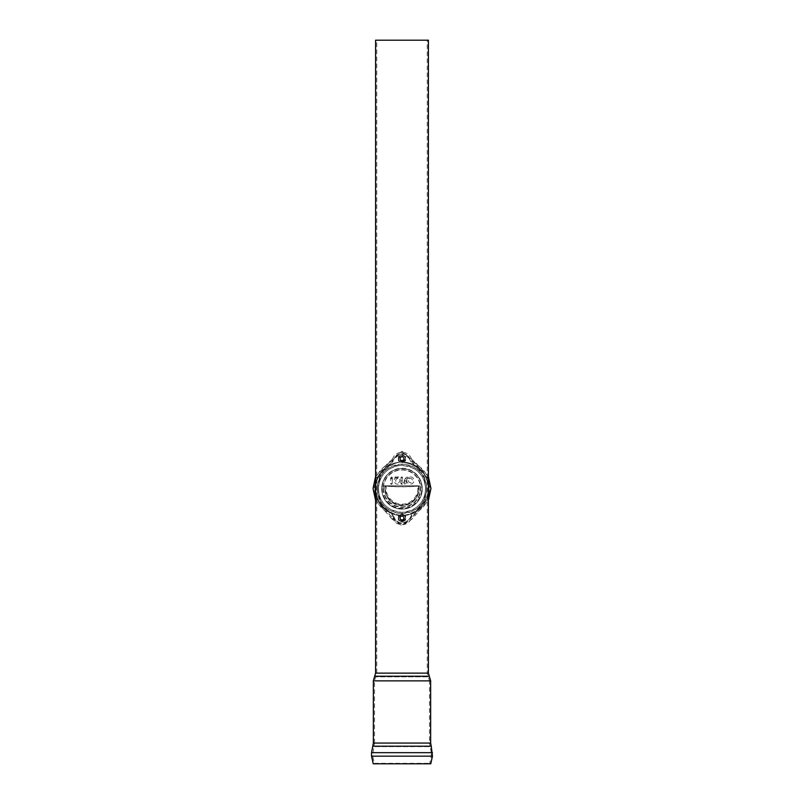 <?xml version="1.0" encoding="UTF-8"?>
<svg xmlns="http://www.w3.org/2000/svg" width="804" height="804" viewBox="0 0 804 804"><rect width="100%" height="100%" fill="white"/><g stroke="black" fill="none" stroke-linecap="round" stroke-linejoin="round"><path stroke-width="0.6" stroke-dasharray="4.02 3.01" d="M400.372 518.007A1.628 1.628 0 0 0 402.814 519.424A1.628 1.628 0 0 0 402.814 516.6A1.628 1.628 0 0 0 400.372 518.007A1.628 1.628 0 0 0 402.814 519.424A1.628 1.628 0 0 0 402.814 516.6A1.628 1.628 0 0 0 400.372 518.007A1.628 1.628 0 0 0 402.814 519.424A1.628 1.628 0 0 0 402.814 516.6A1.628 1.628 0 0 0 400.372 518.007A1.628 1.628 0 0 0 402.814 519.424A1.628 1.628 0 0 0 402.814 516.6A1.628 1.628 0 0 0 400.372 518.007A1.628 1.628 0 0 0 402.814 519.424A1.628 1.628 0 0 0 402.814 516.6A1.628 1.628 0 0 0 400.372 518.007A1.628 1.628 0 0 0 402.814 519.424A1.628 1.628 0 0 0 402.814 516.6A1.628 1.628 0 0 0 400.372 518.007A1.628 1.628 0 0 0 402.814 519.424A1.628 1.628 0 0 0 402.814 516.6A1.628 1.628 0 0 0 400.372 518.007A1.628 1.628 0 0 0 402.814 519.424A1.628 1.628 0 0 0 402.814 516.6A1.628 1.628 0 0 0 400.372 518.007A1.628 1.628 0 0 0 402.814 519.424A1.628 1.628 0 0 0 402.814 516.6A1.628 1.628 0 0 0 400.372 518.007A1.628 1.628 0 0 0 402.814 519.424A1.628 1.628 0 0 0 402.814 516.6A1.628 1.628 0 0 0 400.372 518.007A1.628 1.628 0 0 0 402.814 519.424A1.628 1.628 0 0 0 402.814 516.6A1.628 1.628 0 0 0 400.372 518.007A1.628 1.628 0 0 0 402.814 519.424A1.628 1.628 0 0 0 402.814 516.6A1.628 1.628 0 0 0 400.372 518.007A1.628 1.628 0 0 0 402.814 519.424A1.628 1.628 0 0 0 402.814 516.6A1.628 1.628 0 0 0 400.372 518.007M399.829 518.007A2.171 2.171 0 0 0 403.085 519.886A2.171 2.171 0 0 0 403.085 516.128A2.171 2.171 0 0 0 399.829 518.007A2.171 2.171 0 0 0 403.085 519.886A2.171 2.171 0 0 0 403.085 516.128A2.171 2.171 0 0 0 399.829 518.007A2.171 2.171 0 0 0 403.085 519.886A2.171 2.171 0 0 0 403.085 516.128A2.171 2.171 0 0 0 399.829 518.007A2.171 2.171 0 0 0 403.085 519.886A2.171 2.171 0 0 0 403.085 516.128A2.171 2.171 0 0 0 399.829 518.007A2.171 2.171 0 0 0 403.085 519.886A2.171 2.171 0 0 0 403.085 516.128A2.171 2.171 0 0 0 399.829 518.007A2.171 2.171 0 0 0 403.085 519.886A2.171 2.171 0 0 0 403.085 516.128A2.171 2.171 0 0 0 399.829 518.007A2.171 2.171 0 0 0 403.085 519.886A2.171 2.171 0 0 0 403.085 516.128A2.171 2.171 0 0 0 399.829 518.007A2.171 2.171 0 0 0 403.085 519.886A2.171 2.171 0 0 0 403.085 516.128A2.171 2.171 0 0 0 399.829 518.007A2.171 2.171 0 0 0 403.085 519.886A2.171 2.171 0 0 0 403.085 516.128A2.171 2.171 0 0 0 399.829 518.007A2.171 2.171 0 0 0 403.085 519.886A2.171 2.171 0 0 0 403.085 516.128A2.171 2.171 0 0 0 399.829 518.007A2.171 2.171 0 0 0 403.085 519.886A2.171 2.171 0 0 0 403.085 516.128A2.171 2.171 0 0 0 399.829 518.007A2.171 2.171 0 0 0 403.085 519.886A2.171 2.171 0 0 0 403.085 516.128A2.171 2.171 0 0 0 399.829 518.007A2.171 2.171 0 0 0 403.085 519.886A2.171 2.171 0 0 0 403.085 516.128A2.171 2.171 0 0 0 399.829 518.007A2.171 2.171 0 0 0 403.085 519.886A2.171 2.171 0 0 0 403.085 516.128A2.171 2.171 0 0 0 399.829 518.007M400.372 458.672A1.628 1.628 0 0 0 402.814 460.089A1.628 1.628 0 0 0 402.814 457.265A1.628 1.628 0 0 0 400.372 458.672A1.628 1.628 0 0 0 402.814 460.089A1.628 1.628 0 0 0 402.814 457.265A1.628 1.628 0 0 0 400.372 458.672A1.628 1.628 0 0 0 402.814 460.089A1.628 1.628 0 0 0 402.814 457.265A1.628 1.628 0 0 0 400.372 458.672A1.628 1.628 0 0 0 402.814 460.089A1.628 1.628 0 0 0 402.814 457.265A1.628 1.628 0 0 0 400.372 458.672A1.628 1.628 0 0 0 402.814 460.089A1.628 1.628 0 0 0 402.814 457.265A1.628 1.628 0 0 0 400.372 458.672A1.628 1.628 0 0 0 402.814 460.089A1.628 1.628 0 0 0 402.814 457.265A1.628 1.628 0 0 0 400.372 458.672A1.628 1.628 0 0 0 402.814 460.089A1.628 1.628 0 0 0 402.814 457.265A1.628 1.628 0 0 0 400.372 458.672A1.628 1.628 0 0 0 402.814 460.089A1.628 1.628 0 0 0 402.814 457.265A1.628 1.628 0 0 0 400.372 458.672A1.628 1.628 0 0 0 402.814 460.089A1.628 1.628 0 0 0 402.814 457.265A1.628 1.628 0 0 0 400.372 458.672A1.628 1.628 0 0 0 402.814 460.089A1.628 1.628 0 0 0 402.814 457.265A1.628 1.628 0 0 0 400.372 458.672A1.628 1.628 0 0 0 402.814 460.089A1.628 1.628 0 0 0 402.814 457.265A1.628 1.628 0 0 0 400.372 458.672A1.628 1.628 0 0 0 402.814 460.089A1.628 1.628 0 0 0 402.814 457.265A1.628 1.628 0 0 0 400.372 458.672A1.628 1.628 0 0 0 402.814 460.089A1.628 1.628 0 0 0 402.814 457.265A1.628 1.628 0 0 0 400.372 458.672M399.829 458.672A2.171 2.171 0 0 0 403.085 460.551A2.171 2.171 0 0 0 403.085 456.793A2.171 2.171 0 0 0 399.829 458.672A2.171 2.171 0 0 0 403.085 460.551A2.171 2.171 0 0 0 403.085 456.793A2.171 2.171 0 0 0 399.829 458.672A2.171 2.171 0 0 0 403.085 460.551A2.171 2.171 0 0 0 403.085 456.793A2.171 2.171 0 0 0 399.829 458.672A2.171 2.171 0 0 0 403.085 460.551A2.171 2.171 0 0 0 403.085 456.793A2.171 2.171 0 0 0 399.829 458.672A2.171 2.171 0 0 0 403.085 460.551A2.171 2.171 0 0 0 403.085 456.793A2.171 2.171 0 0 0 399.829 458.672A2.171 2.171 0 0 0 403.085 460.551A2.171 2.171 0 0 0 403.085 456.793A2.171 2.171 0 0 0 399.829 458.672A2.171 2.171 0 0 0 403.085 460.551A2.171 2.171 0 0 0 403.085 456.793A2.171 2.171 0 0 0 399.829 458.672A2.171 2.171 0 0 0 403.085 460.551A2.171 2.171 0 0 0 403.085 456.793A2.171 2.171 0 0 0 399.829 458.672A2.171 2.171 0 0 0 403.085 460.551A2.171 2.171 0 0 0 403.085 456.793A2.171 2.171 0 0 0 399.829 458.672A2.171 2.171 0 0 0 403.085 460.551A2.171 2.171 0 0 0 403.085 456.793A2.171 2.171 0 0 0 399.829 458.672A2.171 2.171 0 0 0 403.085 460.551A2.171 2.171 0 0 0 403.085 456.793A2.171 2.171 0 0 0 399.829 458.672A2.171 2.171 0 0 0 403.085 460.551A2.171 2.171 0 0 0 403.085 456.793A2.171 2.171 0 0 0 399.829 458.672A2.171 2.171 0 0 0 403.085 460.551A2.171 2.171 0 0 0 403.085 456.793A2.171 2.171 0 0 0 399.829 458.672A2.171 2.171 0 0 0 403.085 460.551A2.171 2.171 0 0 0 403.085 456.793A2.171 2.171 0 0 0 399.829 458.672M432.462 752.675L372.694 752.685L431.306 752.685L431.306 756.162L429.728 763.308L430.773 763.8L373.227 763.8L429.728 763.308L374.272 763.308L372.694 756.162L431.306 756.162L371.538 756.162M427.256 40.2L376.744 40.2L427.256 40.2L427.256 673.129L428.331 676.847L375.669 676.847L428.331 676.847L429.497 680.867L374.503 680.867L429.497 680.867L429.497 743.057L373.347 743.057M378.282 488.832C379.076 504.701 386.975 513.655 402 515.676C417.015 513.655 424.924 504.711 425.718 488.832C424.763 472.008 416.201 463.084 400.03 462.079C386.211 464.953 378.955 473.878 378.282 488.832L378.483 488.832C379.156 475.727 386.342 467.918 400.05 465.395C416.08 466.28 424.572 474.089 425.517 488.832C424.733 502.741 416.894 510.58 402 512.349C387.106 510.57 379.267 502.731 378.483 488.832A23.517 23.517 0 0 0 413.758 509.193A23.517 23.517 0 0 0 413.758 468.471A23.517 23.517 0 0 0 378.483 488.832M426.803 488.832C426.1 503.786 418.512 512.711 404.06 515.585C387.146 514.57 378.192 505.656 377.197 488.832C377.9 473.878 385.478 464.953 399.94 462.079C416.854 463.084 425.808 472.008 426.803 488.832L426.673 488.832C425.969 475.084 418.432 466.893 404.05 464.24C387.226 465.164 378.322 473.365 377.327 488.832C378.031 502.58 385.568 510.771 399.95 513.424C416.773 512.5 425.678 504.299 426.673 488.832M375.589 40.2L428.411 40.2M377.327 488.832A24.673 24.673 0 0 1 414.341 467.466A24.673 24.673 0 0 1 414.341 510.198A24.673 24.673 0 0 1 377.327 488.832M422.261 488.832A20.261 20.261 0 0 0 391.87 471.285A20.261 20.261 0 0 0 391.87 506.379A20.261 20.261 0 0 0 422.261 488.832A20.261 20.261 0 0 1 391.87 506.379A20.261 20.261 0 0 1 391.87 471.285A20.261 20.261 0 0 1 422.261 488.832M428.411 493.214A26.773 26.773 0 0 1 375.589 493.214M375.589 484.45A26.773 26.773 0 0 1 428.411 484.45M428.773 488.832A26.773 26.773 0 0 1 388.613 512.017A26.773 26.773 0 0 1 388.613 465.647A26.773 26.773 0 0 1 428.773 488.832M428.411 493.626L426.291 500.048L424.11 503.806L420.432 508.078L413.236 513.625L409.256 519.907L406.814 522.268L401.95 523.705L398.603 523.022L395.749 521.113L393.849 518.248L394.473 517.997C398.211 526.781 409.839 522.51 411.477 514.6C418.361 510.168 423.467 504.299 426.813 496.972C429.336 489.083 428.462 481.586 424.19 474.491C420.874 467.707 412.221 466.039 409.517 458.943L410.151 458.682L413.507 463.586L419.869 468.35L424.03 473.013L426.22 476.742L428.411 483.315M417.678 485.797L385.086 485.797A17.095 17.095 0 0 0 402 505.394A17.095 17.095 0 0 0 418.914 485.797A17.095 17.095 0 0 1 402 505.394A17.095 17.095 0 0 1 385.086 485.797L385.578 485.797A16.603 16.603 0 0 0 402 504.912A16.603 16.603 0 0 0 418.422 485.797L386.322 485.797A15.869 15.869 0 0 0 402 504.178A15.869 15.869 0 0 0 417.678 485.797L386.322 485.797M418.995 485.897A17.186 17.186 0 0 1 402 505.595A17.186 17.186 0 0 1 385.005 485.897L383.699 485.897A18.472 18.472 0 0 0 402 506.882A18.472 18.472 0 0 0 420.301 485.897L418.995 485.897A20.321 1.769 0 0 1 385.005 485.897M402 461.335A2.533 2.533 0 0 0 404.191 457.536A2.533 2.533 0 0 0 399.809 457.536A2.533 2.533 0 0 0 402 461.335A2.533 2.533 0 0 1 399.809 457.536A2.533 2.533 0 0 1 404.191 457.536A2.533 2.533 0 0 1 402 461.335M402 520.67A2.533 2.533 0 0 0 404.191 516.871A2.533 2.533 0 0 0 399.809 516.871A2.533 2.533 0 0 0 402 520.67A2.533 2.533 0 0 1 399.809 516.871A2.533 2.533 0 0 1 404.191 516.871A2.533 2.533 0 0 1 402 520.67M375.589 497.535L392.915 518.64L393.849 518.248L391.538 514.47L380.925 505.213L378.131 500.902L375.589 493.626M375.589 483.315L377.398 477.566L381.106 471.506L390.915 463.164L396.553 455.114L399.337 453.647L404.07 453.486L407.598 455.245L410.151 458.682M409.517 458.943C406.131 450.582 394.412 453.918 392.925 461.787C386.814 466.129 381.84 471.476 378.021 477.847C374.805 485.536 375.046 493.113 378.734 500.59C381.689 508.49 391.357 510.45 394.473 517.997M375.589 500.309L391.97 519.032L392.804 518.399L387.508 512.349C369.79 502.641 369.86 474.219 387.508 464.591L392.905 458.3C395.739 450.31 408.291 450.351 411.095 458.3L416.492 464.591C434.2 474.32 434.16 502.681 416.492 512.349L411.095 518.64C408.291 526.59 395.739 526.63 392.905 518.64L402.834 524.68L411.859 517.083L428.411 497.535M428.411 479.405L416.251 464.451L402 452.23L387.749 464.451L375.589 479.405M392.804 518.399L394.362 517.716C397.96 526.871 409.879 522.57 411.588 514.459C418.311 510.148 423.346 504.45 426.683 497.354C429.246 489.807 428.612 482.521 424.793 475.496C421.678 468.189 412.784 466.39 409.668 459.295C406.261 450.22 394.181 454.149 392.533 462.32C385.789 466.702 380.714 472.461 377.317 479.586C374.764 487.134 375.388 494.42 379.207 501.445C382.292 508.731 391.307 510.59 394.362 517.716M391.97 519.032L402 525.736L412.03 519.032L428.411 500.309M428.411 476.631L415.889 462.953L402 451.205L388.111 462.953L375.589 476.631M385.578 485.797L418.422 485.797M420.301 485.897A21.427 1.869 180 0 1 383.699 485.897M408.281 480.511A2.09 2.09 0 0 0 411.417 482.32A2.09 2.09 0 0 0 411.417 478.702A2.09 2.09 0 0 0 408.281 480.511M390.633 483.536L392.171 483.526A0.774 0.774 0 0 1 391.216 484.279A0.774 0.774 0 0 1 390.633 483.536L390.593 478.48A1.417 1.417 0 0 1 392 477.043L397.648 476.993A3.628 3.628 0 0 1 400.985 478.852L400.985 477.727L402.523 477.727L402.523 480.068L404.362 480.068A2.07 2.07 0 0 1 404.492 480.068L405.477 478.38A2.553 2.553 0 0 1 407.688 477.104L409.135 477.104A3.628 3.628 0 0 1 413.899 479.676A3.628 3.628 0 0 1 410.794 484.119A3.628 3.628 0 0 1 407.186 478.772A1.015 1.015 0 0 0 406.814 479.144L405.889 480.742A2.07 2.07 0 0 1 404.362 484.209L401.759 484.209A0.774 0.774 0 0 1 400.985 483.445L401.759 483.445L401.759 484.209M409.135 477.104L409.236 477.877L407.186 478.772M397.699 478.531A2.09 2.09 0 0 0 396.05 481.727A2.09 2.09 0 0 0 399.638 481.636A2.09 2.09 0 0 0 397.829 478.531L397.819 477.757L397.829 478.531L397.668 477.767L392.372 478.581L392.171 483.526M397.648 476.993L397.819 477.767M400.985 478.852L400.985 482.38A3.628 3.628 0 0 1 395.9 483.696A3.628 3.628 0 0 1 394.824 478.561M404.492 480.068L405.025 480.903L405.889 480.742M402.523 482.671L404.362 482.671A0.533 0.533 0 0 0 404.894 482.139A0.533 0.533 0 0 0 404.362 481.606L402.523 481.606L401.759 483.445M400.985 483.445L400.985 482.38M402.523 480.068L401.759 480.842L402.523 481.606M400.985 477.727A0.774 0.774 0 0 1 401.759 476.963A0.774 0.774 0 0 1 402.523 477.727M400.221 518.007A1.779 1.779 0 0 1 402 516.228A1.779 1.779 0 0 1 403.779 518.007A1.779 1.779 0 0 1 402 519.786A1.779 1.779 0 0 1 400.221 518.007A1.779 1.779 0 0 1 402 516.228A1.779 1.779 0 0 1 403.779 518.007A1.779 1.779 0 0 1 402 519.786A1.779 1.779 0 0 1 400.221 518.007M400.191 514.882L402 513.836L400.191 514.882A3.618 3.618 0 0 1 405.618 518.007A3.618 3.618 0 0 1 400.191 521.143A3.618 3.618 0 0 1 400.191 514.882M402 521.444A3.437 3.437 0 0 1 398.563 518.007A3.437 3.437 0 0 1 402 514.57A3.437 3.437 0 0 1 405.437 518.007A3.437 3.437 0 0 1 402 521.444M402 514.57A3.437 3.437 0 0 1 404.975 519.726A3.437 3.437 0 0 1 399.025 519.726A3.437 3.437 0 0 1 402 514.57M402 513.836L405.618 515.927L405.618 520.098L402 522.188L398.382 520.098L402 522.188L405.618 520.098L405.618 515.927L402 513.836M402 514.791A3.216 3.216 0 0 1 404.784 519.625A3.216 3.216 0 0 1 399.216 519.625A3.216 3.216 0 0 1 402 514.791M398.382 515.927L398.382 520.098L398.382 515.927M404.171 518.007A2.171 2.171 0 0 1 400.915 519.886A2.171 2.171 0 0 1 400.915 516.128A2.171 2.171 0 0 1 404.171 518.007M400.221 458.672A1.779 1.779 0 0 1 402 456.893A1.779 1.779 0 0 1 403.779 458.672A1.779 1.779 0 0 1 402 460.451A1.779 1.779 0 0 1 400.221 458.672A1.779 1.779 0 0 1 402 456.893A1.779 1.779 0 0 1 403.779 458.672A1.779 1.779 0 0 1 402 460.451A1.779 1.779 0 0 1 400.221 458.672M400.191 455.546L398.382 456.592L400.191 455.546A3.618 3.618 0 0 1 405.618 458.672A3.618 3.618 0 0 1 400.191 461.808A3.618 3.618 0 0 1 400.191 455.546M402 462.109A3.437 3.437 0 0 1 398.563 458.672A3.437 3.437 0 0 1 402 455.235A3.437 3.437 0 0 1 405.437 458.672A3.437 3.437 0 0 1 402 462.109M402 455.235A3.437 3.437 0 0 1 404.975 460.39A3.437 3.437 0 0 1 399.025 460.39A3.437 3.437 0 0 1 402 455.235M402 454.501L405.618 456.592L405.618 460.762L402 462.853L398.382 460.762L402 462.853L405.618 460.762L405.618 456.592L402 454.501M402 455.456A3.216 3.216 0 0 1 404.784 460.29A3.216 3.216 0 0 1 399.216 460.29A3.216 3.216 0 0 1 402 455.456M398.382 456.592L398.382 460.762L398.382 456.592M404.171 458.672A2.171 2.171 0 0 1 400.915 460.551A2.171 2.171 0 0 1 400.915 456.793A2.171 2.171 0 0 1 404.171 458.672M428.411 673.129L375.589 673.129M429.306 676.224L374.694 676.224M430.653 680.867L373.347 680.867M432.462 756.162L372.694 756.162L373.84 746.614L430.16 746.614L373.84 746.614L374.503 743.057L429.497 743.057L431.306 752.685L371.538 752.675M431.245 746.192L372.754 746.192M430.653 743.057L374.503 743.057L374.503 680.867L376.744 673.129L376.744 40.2M383.186 488.47A18.814 18.814 0 0 0 411.407 504.761A18.814 18.814 0 0 0 411.407 472.179A18.814 18.814 0 0 0 383.186 488.47M383.156 488.47A18.844 18.844 0 0 0 411.427 504.791A18.844 18.844 0 0 0 411.427 472.149A18.844 18.844 0 0 0 383.156 488.47M383.498 488.47A18.502 18.502 0 0 1 411.246 472.45A18.502 18.502 0 0 1 411.246 504.49A18.502 18.502 0 0 1 383.498 488.47M382.101 488.47A19.899 19.899 0 0 0 411.949 505.706A19.899 19.899 0 0 0 411.949 471.234A19.899 19.899 0 0 0 382.101 488.47M382.131 488.47A19.869 19.869 0 0 0 411.929 505.676A19.869 19.869 0 0 0 411.929 471.265A19.869 19.869 0 0 0 382.131 488.47M381.789 488.47A20.211 20.211 0 0 0 412.11 505.977A20.211 20.211 0 0 0 412.11 470.963A20.211 20.211 0 0 0 381.789 488.47M392.131 478.822L391.367 478.832A1.015 1.015 0 0 1 392.362 477.807L392 477.817A0.653 0.653 0 0 0 391.357 478.47L391.367 478.832M392.372 478.581L392.362 477.807M406.814 479.144L405.477 478.38M407.688 477.104L407.688 478.42M404.362 484.209L404.362 482.671M404.362 480.068L404.362 481.606M394.834 477.787L397.668 477.767L394.834 477.787L394.844 478.551M390.593 478.48L391.357 478.47M392 477.043L392 477.817"/><path stroke-width="1.21" d="M432.462 756.162L371.538 756.162L373.227 763.8L430.773 763.8L432.462 756.162L431.245 746.192L372.754 746.192L371.538 752.675L432.462 752.675M375.589 673.129L375.589 40.2L428.411 40.2L428.411 673.129L375.589 673.129L373.347 680.867L430.653 680.867L430.653 743.057L431.245 746.192M428.411 484.45A26.773 26.773 0 0 1 428.411 493.214M375.589 493.214A26.773 26.773 0 0 1 375.589 484.45M428.411 483.315L428.411 493.626M375.589 493.626L375.589 483.315M428.411 497.535L428.411 479.405M375.589 479.405L375.589 497.535M428.411 500.309L430.944 488.47L428.411 476.631M375.589 476.631L373.056 488.47L375.589 500.309M374.694 676.224L429.306 676.224L430.653 680.867M372.754 746.192L373.347 743.057L430.653 743.057M428.411 673.129L429.306 676.224M371.538 756.162L371.538 752.675M373.347 743.057L373.347 680.867"/></g></svg>
